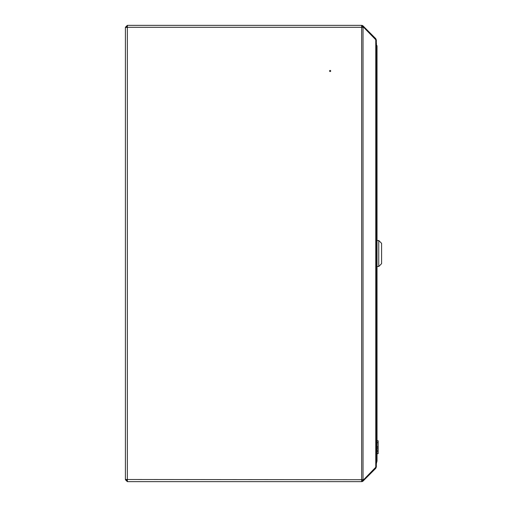 <?xml version="1.0" encoding="UTF-8"?>
<svg xmlns="http://www.w3.org/2000/svg" width="507" height="507" viewBox="0 0 507 507"><rect width="100%" height="100%" fill="white"/><g stroke="black" fill="none" stroke-linecap="round" stroke-linejoin="round"><path stroke-width="0.76" d="M329.569 70.98A0.57 0.57 0 0 1 330.139 70.41A0.57 0.57 0 0 1 330.71 70.98A0.57 0.57 0 0 1 330.139 71.55A0.57 0.57 0 0 1 329.569 70.98M361.656 480.851A1.141 1.141 0 0 0 362.461 480.516L363.069 479.914L363.633 480.478L363.025 481.08A1.939 1.939 0 0 1 361.656 481.65L127.346 481.65L361.656 481.65L361.656 479.711L125.406 479.508L125.406 27.492L127.346 27.289L127.346 25.35L125.406 27.289L127.004 27.315M125.406 466.82L125.406 479.711L127.346 481.65L127.346 27.289L127.004 27.289M127.346 27.289L363.633 27.289L376.333 40.338L376.333 466.662L363.633 479.711L361.656 479.711L361.656 25.35L127.346 25.35M375.383 467.955L375.769 468.341L363.633 480.478M361.656 25.35A1.939 1.939 0 0 1 363.025 25.92L363.633 26.522L363.069 27.086L362.461 26.484A1.141 1.141 0 0 0 361.656 26.149M375.383 39.045L375.769 38.659L363.633 26.522M375.769 468.341L376.327 466.776M376.327 40.224L375.769 38.659M125.406 479.711L126.205 479.711L127.346 480.851M126.205 479.711L127.346 479.711M127.346 26.149L126.205 27.289M125.406 27.289L125.406 40.18M376.327 467.169L376.327 466.744M376.327 40.256L376.327 39.831M376.333 466.985L376.333 463.81M376.333 40.015L376.333 43.19A0.342 0.342 0 0 1 376.46 43.45L376.333 43.45M376.333 45.389L377.031 45.96L377.031 461.034L376.333 461.611M377.031 45.96L376.333 44.477L376.46 43.45M376.333 463.544L377.031 461.034M378.742 266.505L381.594 263.653L381.594 243.347L378.742 240.495L378.742 266.505L377.031 266.505M377.031 440.767L378.171 440.767L378.171 451.566L377.031 451.566M378.171 442.693L377.031 442.693L378.171 442.693M378.171 448.144L377.031 448.144M378.171 446.794L377.031 446.794M378.171 450.178L377.031 450.178M378.171 451.553L377.031 451.553M378.171 453.683L377.031 453.645M378.171 451.566L378.171 453.607L377.031 453.607L378.171 453.645M378.171 453.581L377.031 453.581M363.025 479.711L363.025 27.289M375.769 467.574L375.769 39.426M376.46 463.544L376.118 463.886M377.031 240.495L378.742 240.495"/></g></svg>
